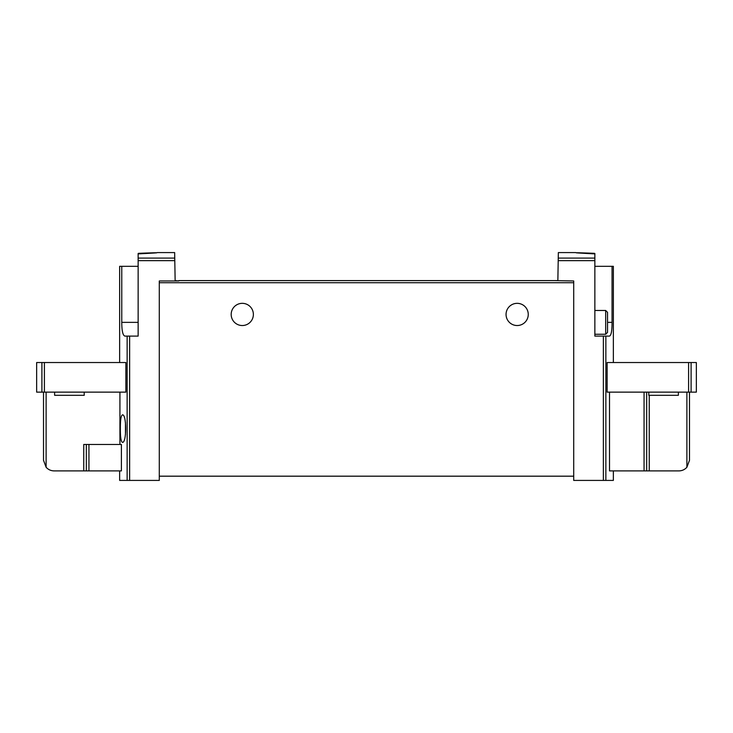<?xml version="1.0" encoding="UTF-8"?>
<svg xmlns="http://www.w3.org/2000/svg" width="733" height="733" viewBox="0 0 733 733"><rect width="100%" height="100%" fill="white"/><g stroke="black" fill="none" stroke-linecap="round" stroke-linejoin="round"><path stroke-width="1.1" d="M594.243 253.856C570.127 252.601 570.127 252.418 594.243 253.316L594.857 253.471L594.857 336.108L609.48 336.108C611.221 335.357 612.073 330.775 612.046 322.364L607.547 322.364L607.547 312.34L605.678 310.471L594.857 310.471M603.36 336.108L603.36 480.417L573.71 480.417L573.71 280.968L554.157 280.602L557.859 280.602L558.344 252.583L575.753 252.583M157.247 252.583L174.656 252.583L174.747 258.089L138.143 258.089L138.143 253.471L138.757 253.316L138.143 254.058L138.143 336.108L124.885 336.108C122.823 335.384 121.788 330.803 121.77 322.364L138.143 322.364M138.757 253.856C162.873 252.601 162.873 252.418 138.757 253.316C162.873 252.418 162.873 252.601 138.757 253.856M609.508 392.137L609.508 470.898L646.662 470.898L646.662 392.137M607.126 362.533L607.126 392.137L696.35 392.137L696.35 362.533L607.126 362.533M612.046 322.364L612.046 266.326L613.356 266.326L613.356 362.533M603.36 480.417L613.356 480.417L613.356 470.898M612.046 266.326L594.857 266.326M119.928 392.137L119.928 444.473M83.745 470.898L83.745 444.473L121.403 444.473L121.403 470.898L54.095 470.898C50.916 470.833 48.259 469.624 46.115 467.269L43.522 460.324L43.522 392.137M125.874 362.533L125.874 392.137L44.401 392.137L44.401 362.533L125.874 362.533M120.359 428.613C120.304 436.996 120.991 441.578 122.42 442.356C126.727 443.355 126.727 413.87 122.42 414.869C120.991 415.638 120.304 420.22 120.359 428.613M119.644 362.533L119.644 266.326L121.77 266.326L121.77 322.364M119.644 470.898L119.644 480.417L159.29 480.417L159.29 476.184L573.71 476.184M121.77 266.326L138.143 266.326M174.747 258.089L175.141 280.602L178.843 280.968L159.29 280.968L159.29 476.184M689.478 392.137L689.478 460.324L686.885 467.269C684.741 469.624 682.084 470.833 678.905 470.898L646.662 470.898M554.157 280.602L178.843 280.602M506.054 314.43A11.105 11.105 0 0 1 522.702 304.818A11.105 11.105 0 0 1 522.702 324.05A11.105 11.105 0 0 1 506.054 314.43M231.179 314.43A11.105 11.105 0 0 1 247.827 304.818A11.105 11.105 0 0 1 247.827 324.05A11.105 11.105 0 0 1 231.179 314.43M44.401 392.137L36.65 392.137L36.65 362.533L44.401 362.533M46.115 392.137L46.115 467.269L43.522 460.324M686.885 392.137L686.885 467.269L689.478 460.324M86.338 444.473L86.338 470.898M84.222 392.137L84.222 395.307L54.627 395.307L54.627 392.137M678.373 392.137L678.373 395.307L648.778 395.307L648.778 392.137M605.678 310.471L605.678 334.257L607.547 332.388L607.547 322.364M125.453 422.584L125.453 434.642M594.857 258.089L558.253 258.089M605.861 336.108L605.861 480.417M127.139 336.108L127.139 480.417M594.857 260.655L558.207 260.655M174.793 260.655L138.143 260.655M129.64 336.108L129.64 480.417M573.71 282.718L159.29 282.718M41.9 392.137L41.9 362.533M688.599 392.137L688.599 362.533M691.1 392.137L691.1 362.533M644.06 392.137L644.06 470.898M649.255 395.307L649.255 470.898M88.94 444.473L88.94 470.898M605.678 334.257L594.857 334.257"/></g></svg>
